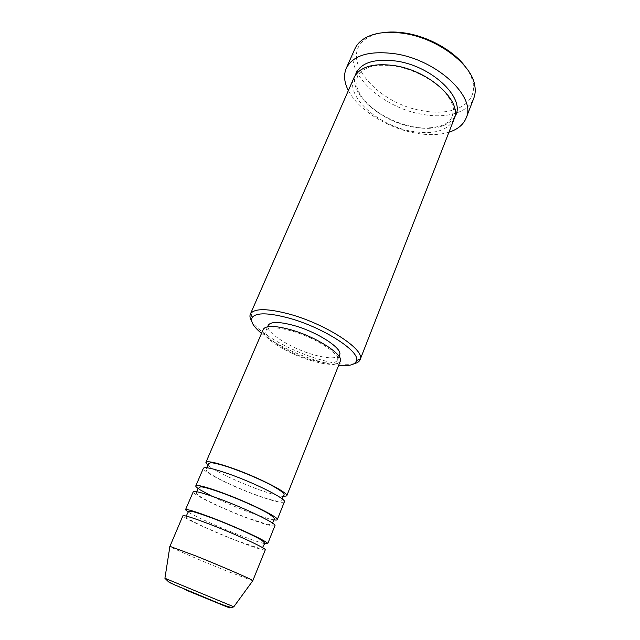 <?xml version="1.0" encoding="UTF-8"?>
<svg xmlns="http://www.w3.org/2000/svg" width="640" height="640" viewBox="0 0 640 640"><rect width="100%" height="100%" fill="white"/><g stroke="black" fill="none" stroke-linecap="round" stroke-linejoin="round"><path stroke-width="0.48" stroke-dasharray="3.2 2.4" d="M283.176 496.504C277.984 495.888 269.856 493.584 258.784 489.6C238.728 482.384 214.736 471 207.992 465.36M284.392 501.8C282.448 503.408 273.144 501.224 256.488 495.232C231.36 486.184 201.456 471.16 203.392 468.248M273.84 519.848C268.72 518.936 260.616 516.408 249.52 512.288C235.912 507.152 223.304 501.76 211.704 496.096M274.912 525.64C273.152 526.776 263.904 524.232 247.184 518.016C221.976 508.624 191.608 494.008 193.232 491.808M264.232 543.552C259.16 542.304 251.12 539.568 240.112 535.336C220.032 527.64 195.6 516.72 188.112 512.024M265.272 549.88C263.696 550.528 254.512 547.616 237.736 541.16C212.432 531.416 181.6 517.224 182.904 515.768M261.536 333.36C276.04 344.528 294.472 353.624 316.832 360.648C324.944 363.072 332.224 364.624 338.656 365.304M354.208 363.648C346.088 365.256 334.184 363.752 318.504 359.136C290.56 350.96 258.928 333.296 251.704 321.192M465.688 67.16C469.624 72.584 472.064 77.88 473.016 83.032C477.312 104.768 451.808 116.648 422.208 110.664C377.144 103.768 337.416 57.768 366.12 38.76C370.44 35.784 375.912 33.768 382.528 32.712M354.84 48.936C343.744 72.384 382.248 107.656 421.712 114.216C445.968 118.944 468.272 112.92 473.792 98.208M454.088 119.032C447.696 130.952 433.352 135 411.032 131.176C377.808 125.376 345.168 96.216 354.048 77.6M200.184 489.864L198.08 488.472M340.24 361.312C337.328 365.552 327.72 365.344 311.424 360.68C286.848 353.576 259.6 336.296 263.232 329.416M310.744 359.656C287.888 353.064 262.576 336.992 265.96 330.616C268.28 326.84 276.84 326.952 291.64 330.968C315.448 337.592 341.112 354.312 337.464 360.232C334.768 364.168 325.864 363.976 310.744 359.656M339.584 354.904C336.864 358.928 327.944 358.8 312.84 354.528C290 348 264.784 331.856 268.224 325.352M448.944 132.2C439.008 135.184 427.416 135.4 414.176 132.848C386.712 127.656 358.104 109.616 348.376 90.544M252.76 580.792L225.704 570.624C201.616 560.944 171.712 548.032 169.896 546.464M186.168 590.136L169.376 582.728L223.448 605.056M233.808 606.784L164.92 578.248M454.784 116.768C447.392 127.152 433.376 130.552 412.744 126.968C381 121.416 349.416 94.424 355.16 75.504M206.96 467.76L206.568 468.56C204.512 469.928 208.792 473.424 219.416 479.072C230.656 484.784 242.952 490.104 256.32 495.016C265.152 498.224 272.088 500.264 277.128 501.128C280.72 501.408 282.312 500.96 281.92 499.776L282.208 498.928M196.688 491.712C196.576 492.664 194.144 493.544 205.632 499.712C217.536 505.816 231.32 511.84 247 517.776L265.952 523.96L269.952 524.6C271.672 524.416 272.536 523.92 272.536 523.128M186.392 516.12C184.8 516.864 189.344 519.816 200.024 524.984C211.568 530.376 224.064 535.68 237.52 540.904L258.208 547.936C260.792 548.504 262.248 548.416 262.56 547.672M366.12 38.76L363.024 39.352M412.608 126.64C426.184 129.88 441.992 126.736 446.2 123.352C449.432 121.136 451.488 118.672 452.376 115.96L453.456 109.816C453.504 107.536 452.288 101.92 446.12 93.752C435.64 80.856 414.536 69.384 394.968 66.12C384.448 64.76 376.064 65 369.808 66.856L362.336 70.448C359.056 73.504 357.424 75.568 357.432 76.64C357.512 78.728 352.408 80.864 361.36 96.504C371.016 110.368 392.232 122.72 412.608 126.64M265.96 330.616L267.624 326.76M337.464 360.232L339.016 356.336M473.016 83.032L474.784 85.64"/><path stroke-width="0.96" d="M207.992 465.36L205.904 462.416C207.416 460.664 216.312 462.616 232.576 468.28C258.872 477.528 289.304 493.224 286.736 495.896L283.176 496.504M198.08 488.472C196.368 487.24 195.6 486.376 195.792 485.88L203.392 468.248C204.864 466.6 213.736 468.64 230.016 474.36C256.336 483.704 286.896 499.296 284.392 501.8L277.296 519.64C277.08 520.12 275.928 520.192 273.84 519.848M195.792 485.88C197.128 484.56 205.952 486.856 222.272 492.768C248.672 502.408 279.608 517.656 277.296 519.64M188.112 512.024L185.504 509.736L193.232 491.808C194.52 490.592 203.336 492.976 219.672 498.96C246.096 508.696 277.152 523.832 274.912 525.64L267.696 543.784L264.232 543.552M185.504 509.736C186.656 508.864 195.416 511.512 211.792 517.688C238.288 527.728 269.744 542.512 267.696 543.784M169.896 546.464L182.904 515.768C184.008 515.008 192.752 517.744 209.144 523.984C235.664 534.128 267.248 548.792 265.272 549.88L252.76 580.792M338.656 365.304C349.336 366.344 355.288 364.752 356.512 360.544C360.128 351.328 323.184 327.464 289.152 318.168C268.664 312.704 256.368 312.44 252.28 317.368C250.16 321.208 253.248 326.544 261.536 333.36M251.704 321.192C249.992 318.424 249.544 316.08 250.344 314.168L250.704 313.504C254.968 308.224 267.904 308.432 289.512 314.144C325.448 323.896 364.344 349.184 360.352 358.92L360.136 359.64C359.352 361.568 357.376 362.904 354.208 363.648M382.528 32.712C389.336 31.672 396.816 31.776 404.968 33.024C428.632 36.512 454.2 51.024 465.688 67.16M466.168 117.968L473.792 98.208C475.256 94.4 475.592 90.216 474.784 85.64C471.976 64.288 437.288 38.064 403.592 33.36C386.152 30.912 372.632 32.912 363.024 39.352C359.224 42.016 356.496 45.208 354.84 48.936L346.264 68.296C352.944 55.304 369.16 50.456 394.912 53.752C437.224 59.816 476.608 97.28 466.168 117.968C463.4 124.688 457.656 129.432 448.944 132.2M250.344 314.168L354.048 77.6C359.648 66.752 373.224 62.776 394.784 65.672C429.888 70.88 462.752 101.824 454.088 119.032L360.136 359.64M211.704 496.096L200.184 489.864M205.904 462.416L263.232 329.416C265.72 325.344 274.92 325.464 290.84 329.776C316.528 336.912 344.184 354.944 340.24 361.312L286.736 495.896M267.624 326.76L268.224 325.352C270.576 321.488 279.144 321.536 293.928 325.504C317.72 332.056 343.28 348.856 339.584 354.904L339.016 356.336M348.376 90.544C344.176 82.424 343.472 75.008 346.264 68.296M169.752 546.288L195.72 555.896C221.032 566.032 252.128 579.512 252.888 580.616L252.992 580.768M164.92 578.248L233.808 606.784M355.16 75.504C359.592 63.008 373.44 58.216 396.704 61.128C433.584 66.488 466.768 99.992 454.784 116.768M223.448 605.056C231.936 608.704 232.104 608.904 223.936 605.664L186.168 590.136M252.888 580.616L233.776 606.824C231.568 607.768 230.12 607.664 218.608 603.208L173.864 584.536L168.704 581.976L164.912 578.296L169.928 546.256M206.96 467.76L208.336 464.448C208.76 463.224 209.976 462.712 211.968 462.896C212.072 462.576 221.352 464.4 232.776 468.56C246.68 473.576 259.432 479.072 271.024 485.056C281.56 490.824 285.744 494.344 283.576 495.616L282.208 498.928M196.688 491.712L198.032 488.576L200.456 486.88C201.944 486.656 207.456 487.672 222.504 493.08C238.536 498.96 258.008 507.528 267.912 513.248C273.84 517.152 275.8 519.392 273.8 519.96L272.536 523.128M186.392 516.12L187.408 513.368C189.648 510.952 185.72 508.504 212.056 518.016C229.736 524.808 244.752 531.336 257.08 537.616C263.784 541.152 266.016 543.616 263.784 545L262.56 547.672M252.28 317.368L250.704 313.504M356.512 360.544L360.352 358.92"/></g></svg>
